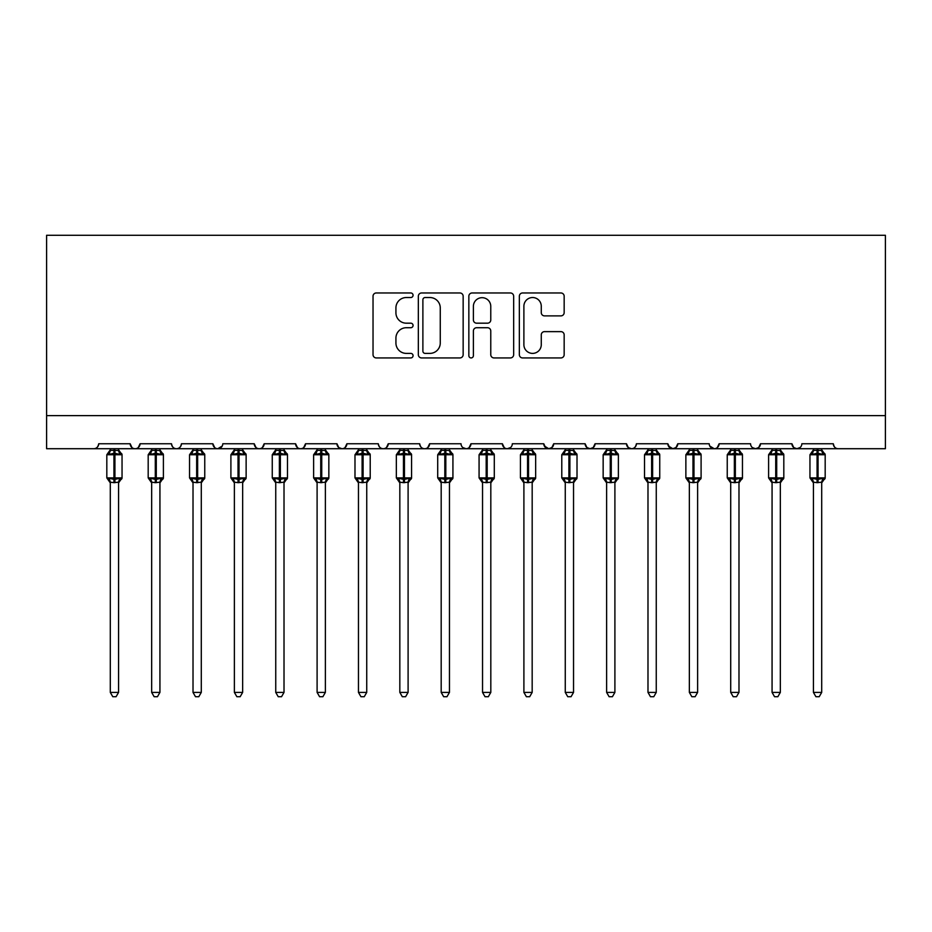 <?xml version="1.0" encoding="UTF-8"?>
<svg xmlns="http://www.w3.org/2000/svg" width="932" height="932" viewBox="0 0 932 932"><rect width="100%" height="100%" fill="white"/><g stroke="black" fill="none" stroke-linecap="round" stroke-linejoin="round"><path stroke-width="1.4" d="M413.062 295.246A2.272 2.272 0 0 0 410.791 292.974L376.272 292.974A3.25 3.25 0 0 0 373.033 296.225L373.033 354.684A3.25 3.25 0 0 0 376.272 357.935L410.791 357.935A2.272 2.272 0 0 0 413.062 355.663A2.272 2.272 0 0 0 410.791 353.391L406.317 353.391A10.392 10.392 0 0 1 395.925 342.999L395.925 338.118A10.392 10.392 0 0 1 406.317 327.726L410.791 327.726A2.272 2.272 0 0 0 413.062 325.454A2.272 2.272 0 0 0 410.791 323.183L406.317 323.183A10.392 10.392 0 0 1 395.925 312.791L395.925 307.921A10.392 10.392 0 0 1 406.317 297.529L410.791 297.529A2.272 2.272 0 0 0 413.062 295.246M560.924 315.878A3.25 3.25 0 0 0 564.163 312.628L564.163 296.225A3.25 3.25 0 0 0 560.924 292.974L522.596 292.974A3.25 3.25 0 0 0 519.345 296.225L519.345 354.684A3.25 3.25 0 0 0 522.596 357.935L560.924 357.935A3.25 3.25 0 0 0 564.163 354.684L564.163 334.879A3.25 3.25 0 0 0 560.924 331.629L544.521 331.629A3.25 3.25 0 0 0 541.271 334.879L541.271 344.7A8.691 8.691 0 0 1 532.58 353.391A8.691 8.691 0 0 1 523.889 344.7L523.889 306.209A8.691 8.691 0 0 1 532.58 297.529A8.691 8.691 0 0 1 541.271 306.209L541.271 312.628A3.25 3.25 0 0 0 544.521 315.878L560.924 315.878M46.6 415.625L885.4 415.625L885.4 235.283L46.6 235.283L46.6 448.711L93.748 448.711C96.38 448.805 98.035 447.15 98.71 443.748L130.154 443.748L131.96 447.581M463.157 296.225A3.25 3.25 0 0 0 459.907 292.974L421.59 292.974A3.25 3.25 0 0 0 418.34 296.225L418.34 354.684A3.25 3.25 0 0 0 421.59 357.935L459.907 357.935A3.25 3.25 0 0 0 463.157 354.684L463.157 296.225M472.093 292.974L510.41 292.974A3.25 3.25 0 0 1 513.66 296.225L513.66 354.684A3.25 3.25 0 0 1 510.41 357.935L494.018 357.935A3.25 3.25 0 0 1 490.768 354.684L490.768 330.977A3.25 3.25 0 0 0 487.518 327.726L476.636 327.726A3.25 3.25 0 0 0 473.386 330.977L473.386 355.663A2.272 2.272 0 0 1 471.114 357.935A2.272 2.272 0 0 1 468.843 355.663L468.843 296.225A3.25 3.25 0 0 1 472.093 292.974M93.748 448.711C96.38 448.805 98.035 447.15 98.71 443.748A4.963 4.963 0 0 1 93.748 448.711L135.117 448.711C132.484 448.805 130.829 447.15 130.154 443.748A4.963 4.963 0 0 0 135.117 448.711A4.963 4.963 0 0 0 140.08 443.748L171.511 443.748A4.963 4.963 0 0 0 176.474 448.711A4.963 4.963 0 0 0 181.437 443.748L212.869 443.748A4.963 4.963 0 0 0 217.832 448.711A4.963 4.963 0 0 0 222.795 443.748L254.226 443.748A4.963 4.963 0 0 0 259.201 448.711A4.963 4.963 0 0 0 264.164 443.748L295.595 443.748A4.963 4.963 0 0 0 300.558 448.711A4.963 4.963 0 0 0 305.521 443.748L336.953 443.748A4.963 4.963 0 0 0 341.916 448.711A4.963 4.963 0 0 0 346.879 443.748L378.31 443.748A4.963 4.963 0 0 0 383.273 448.711A4.963 4.963 0 0 0 388.236 443.748L419.68 443.748A4.963 4.963 0 0 0 424.643 448.711A4.963 4.963 0 0 0 429.605 443.748L461.037 443.748A4.963 4.963 0 0 0 466 448.711A4.963 4.963 0 0 0 470.963 443.748L502.395 443.748A4.963 4.963 0 0 0 507.358 448.711A4.963 4.963 0 0 0 512.32 443.748L543.764 443.748A4.963 4.963 0 0 0 548.727 448.711A4.963 4.963 0 0 0 553.69 443.748L585.121 443.748A4.963 4.963 0 0 0 590.084 448.711A4.963 4.963 0 0 0 595.047 443.748L626.479 443.748A4.963 4.963 0 0 0 631.442 448.711A4.963 4.963 0 0 0 636.405 443.748L667.836 443.748A4.963 4.963 0 0 0 672.799 448.711A4.963 4.963 0 0 0 677.774 443.748L709.205 443.748A4.963 4.963 0 0 0 714.168 448.711A4.963 4.963 0 0 0 719.131 443.748L750.563 443.748A4.963 4.963 0 0 0 755.526 448.711A4.963 4.963 0 0 0 760.489 443.748L791.92 443.748A4.963 4.963 0 0 0 796.883 448.711A4.963 4.963 0 0 0 801.846 443.748L833.29 443.748L834.21 446.626M791.92 443.748L793.738 447.581M760.489 443.748L758.671 447.581M138.262 447.581L140.08 443.748C139.404 447.15 137.75 448.805 135.117 448.711L714.168 448.711C716.801 448.805 718.456 447.15 719.131 443.748L717.314 447.581M677.774 443.748L675.956 447.581M667.836 443.748L669.654 447.581M626.479 443.748L628.296 447.581M595.047 443.748L593.23 447.581M585.121 443.748L586.939 447.581M553.69 443.748L551.872 447.581M543.764 443.748L545.57 447.581M510.561 447.546L507.358 448.711C504.725 448.805 503.07 447.15 502.395 443.748L504.212 447.581M462.808 447.546L466 448.711C468.633 448.805 470.287 447.15 470.963 443.748L469.146 447.581M419.68 443.748C420.355 447.15 422.01 448.805 424.643 448.711C427.275 448.805 428.93 447.15 429.605 443.748L427.788 447.581M378.31 443.748C378.986 447.15 380.64 448.805 383.273 448.711C385.906 448.805 387.561 447.15 388.236 443.748L386.43 447.581M338.724 447.546L341.916 448.711C344.549 448.805 346.203 447.15 346.879 443.748L345.061 447.581M336.953 443.748L338.77 447.581M297.413 447.581L295.595 443.748C296.271 447.15 297.925 448.805 300.558 448.711C303.191 448.805 304.846 447.15 305.521 443.748L303.704 447.581M256.044 447.581L254.226 443.748C254.914 447.15 256.568 448.805 259.201 448.711C261.822 448.805 263.476 447.15 264.164 443.748L262.346 447.581M222.259 445.997L217.832 448.711C215.199 448.805 213.545 447.15 212.869 443.748L214.686 447.581M833.29 443.748A4.963 4.963 0 0 0 838.252 448.711C835.62 448.805 833.965 447.15 833.29 443.748M885.4 415.625L885.4 448.711L796.883 448.711L800.087 447.546M171.511 443.748C172.187 447.15 173.841 448.805 176.474 448.711C179.107 448.805 180.761 447.15 181.437 443.748M544.3 445.997L548.727 448.711L551.919 447.546M586.892 447.546L590.084 448.711L593.276 447.546M628.25 447.546L631.442 448.711C634.075 448.805 635.729 447.15 636.405 443.748M668.384 445.997L672.799 448.711L676.003 447.546M758.718 447.546L755.526 448.711L714.168 448.711L709.741 445.997M793.691 447.546L796.883 448.711L755.526 448.711L752.334 447.546M425.155 297.529A2.272 2.272 0 0 0 422.883 299.801L422.883 351.119A2.272 2.272 0 0 0 425.155 353.391L429.862 353.391A10.392 10.392 0 0 0 440.265 342.999L440.265 307.921A10.392 10.392 0 0 0 429.862 297.529L425.155 297.529M490.768 306.372A8.691 8.691 0 0 0 482.077 297.681A8.691 8.691 0 0 0 473.386 306.372L473.386 319.932A3.25 3.25 0 0 0 476.636 323.183L487.518 323.183A3.25 3.25 0 0 0 490.768 319.932L490.768 306.372M110.291 482.357A3.635 3.472 180 0 0 108.38 479.304L109.091 478.233L113.937 479.398L113.937 477.906L114.927 477.906L114.927 453.267L119.774 454.432L120.962 453.197A1.654 1.654 0 0 1 122.045 454.746L106.819 454.746L106.819 477.906L113.937 477.906L113.937 453.267L109.091 454.432L108.38 453.36A3.635 3.472 -0 0 0 110.291 450.307L118.574 450.482L118.574 448.711M118.574 692.406L116.081 696.717L112.784 696.717L110.291 692.406L118.574 692.406L118.574 482.182L113.937 482.671L113.937 479.398L114.927 479.398L114.927 477.906L122.045 477.906A1.654 1.654 0 0 1 120.962 479.467L118.574 482.881M114.927 482.671L114.927 479.398L119.774 478.233L120.484 479.304A3.635 3.472 180 0 0 118.574 482.357L118.574 482.333M110.291 692.406L110.291 482.182L109.091 478.233M113.937 482.671L110.291 482.182M110.291 448.711L110.291 450.331M109.091 454.432L109.58 453.01M119.774 454.432L118.574 450.482M118.574 482.182L119.774 478.233M151.66 482.357A3.635 3.472 180 0 0 149.749 479.304L150.46 478.233L155.295 479.398L155.295 477.906L156.285 477.906L156.285 453.267L161.131 454.432L162.319 453.197A1.654 1.654 0 0 1 163.403 454.746L148.188 454.746L148.188 477.906L155.295 477.906L155.295 453.267L150.46 454.432L149.749 453.36A3.635 3.472 -0 0 0 151.66 450.307L159.931 450.482L159.931 448.711M159.931 692.406L157.45 696.717L154.141 696.717L151.66 692.406L159.931 692.406L159.931 482.182L155.295 482.671L155.295 479.398L156.285 479.398L156.285 477.906L163.403 477.906A1.654 1.654 0 0 1 162.319 479.467L159.931 482.881M156.285 482.671L156.285 479.398L161.131 478.233L161.842 479.304A3.635 3.472 180 0 0 159.931 482.357L159.931 482.333M151.66 692.406L151.66 482.182L150.46 478.233M155.295 482.671L151.66 482.182M151.66 448.711L151.66 450.331M150.46 454.432L150.937 453.01M161.131 454.432L159.931 450.482M159.931 482.182L161.131 478.233M193.017 482.357A3.635 3.472 180 0 0 191.107 479.304L191.817 478.233L196.652 479.398L196.652 477.906L197.654 477.906L197.654 453.267L202.489 454.432L203.677 453.197A1.654 1.654 0 0 1 204.76 454.746L189.546 454.746L189.546 477.906L196.652 477.906L196.652 453.267L191.817 454.432L191.107 453.36A3.635 3.472 -0 0 0 193.017 450.307L201.289 450.482L201.289 448.711M201.289 692.406L198.807 696.717L195.499 696.717L193.017 692.406L201.289 692.406L201.289 482.182L196.652 482.671L196.652 479.398L197.654 479.398L197.654 477.906L204.76 477.906A1.654 1.654 0 0 1 203.677 479.467L201.289 482.881M197.654 482.671L197.654 479.398L202.489 478.233L203.199 479.304A3.635 3.472 180 0 0 201.289 482.357L201.289 482.333M193.017 692.406L193.017 482.182L191.817 478.233M196.652 482.671L193.017 482.182M193.017 448.711L193.017 450.331M191.817 454.432L192.307 453.01M202.489 454.432L201.289 450.482M201.289 482.182L202.489 478.233M234.375 482.357A3.635 3.472 180 0 0 232.464 479.304L233.175 478.233L238.021 479.398L238.021 477.906L239.011 477.906L239.011 453.267L243.846 454.432L245.034 453.197A1.654 1.654 0 0 1 246.13 454.746L230.903 454.746L230.903 477.906L238.021 477.906L238.021 453.267L233.175 454.432L232.464 453.36A3.635 3.472 -0 0 0 234.375 450.307L242.658 450.482L242.646 448.711M242.646 692.406L240.165 696.717L236.868 696.717L234.375 692.406L242.646 692.406L242.658 482.182L238.021 482.671L238.021 479.398L239.011 479.398L239.011 477.906L246.13 477.906A1.654 1.654 0 0 1 245.034 479.467L242.646 482.881M239.011 482.671L239.011 479.398L243.846 478.233L244.557 479.304A3.635 3.472 180 0 0 242.646 482.357L242.646 482.333M234.375 692.406L234.375 482.182L233.175 478.233M238.021 482.671L234.375 482.182M234.375 448.711L234.375 450.331M233.175 454.432L233.664 453.01M243.846 454.432L242.658 450.482M242.658 482.182L243.846 478.233M275.744 482.357A3.635 3.472 180 0 0 273.833 479.304L274.544 478.233L279.379 479.398L279.379 477.906L280.369 477.906L280.369 453.267L285.215 454.432L286.404 453.197A1.654 1.654 0 0 1 287.487 454.746L272.26 454.746L272.26 477.906L279.379 477.906L279.379 453.267L274.544 454.432L273.833 453.36A3.635 3.472 -0 0 0 275.744 450.307L284.015 450.482L284.015 448.711M284.015 692.406L281.534 696.717L278.225 696.717L275.744 692.406L284.015 692.406L284.015 482.182L279.379 482.671L279.379 479.398L280.369 479.398L280.369 477.906L287.487 477.906A1.654 1.654 0 0 1 286.404 479.467L284.015 482.881M280.369 482.671L280.369 479.398L285.215 478.233L285.926 479.304A3.635 3.472 180 0 0 284.015 482.357L284.015 482.333M275.744 692.406L275.744 482.333L274.544 478.233M279.379 482.671L275.732 482.182M275.744 448.711L275.744 450.331M274.544 454.432L275.022 453.01M285.215 454.432L284.015 450.482M284.015 482.182L285.215 478.233M317.101 482.357A3.635 3.472 180 0 0 315.191 479.304L315.901 478.233L320.736 479.398L320.736 477.906L321.738 477.906L321.738 453.267L326.573 454.432L327.761 453.197A1.654 1.654 0 0 1 328.845 454.746L313.63 454.746L313.63 477.906L320.736 477.906L320.736 453.267L315.901 454.432L315.191 453.36A3.635 3.472 -0 0 0 317.101 450.307L325.373 450.482L325.373 448.711M325.373 692.406L322.891 696.717L319.583 696.717L317.101 692.406L325.373 692.406L325.373 482.182L320.736 482.671L320.736 479.398L321.738 479.398L321.738 477.906L328.845 477.906A1.654 1.654 0 0 1 327.761 479.467L325.373 482.881M321.738 482.671L321.738 479.398L326.573 478.233L327.283 479.304A3.635 3.472 180 0 0 325.373 482.357L325.373 482.333M317.101 692.406L317.101 482.182L315.901 478.233M320.736 482.671L317.101 482.182M317.101 448.711L317.101 450.331M315.901 454.432L316.391 453.01M326.573 454.432L325.373 450.482M325.373 482.182L326.573 478.233M358.459 482.357A3.635 3.472 180 0 0 356.548 479.304L357.259 478.233L362.105 479.398L362.105 477.906L363.096 477.906L363.096 453.267L367.93 454.432L369.119 453.197A1.654 1.654 0 0 1 370.214 454.746L354.987 454.746L354.987 477.906L362.105 477.906L362.105 453.267L357.259 454.432L356.548 453.36A3.635 3.472 -0 0 0 358.459 450.307L366.742 450.482L366.73 448.711M366.73 692.406L364.249 696.717L360.94 696.717L358.459 692.406L366.73 692.406L366.742 482.182L362.105 482.671L362.105 479.398L363.096 479.398L363.096 477.906L370.214 477.906A1.654 1.654 0 0 1 369.119 479.467L366.73 482.881M363.096 482.671L363.096 479.398L367.93 478.233L368.641 479.304A3.635 3.472 180 0 0 366.73 482.357L366.73 482.333M358.459 692.406L358.459 482.182L357.259 478.233M362.105 482.671L358.459 482.182M358.459 448.711L358.459 450.331M357.259 454.432L357.748 453.01M367.93 454.432L366.742 450.482M366.742 482.182L367.93 478.233M399.828 482.357A3.635 3.472 180 0 0 397.906 479.304L398.616 478.233L403.463 479.398L403.463 477.906L404.453 477.906L404.453 453.267L409.299 454.432L410.488 453.197A1.654 1.654 0 0 1 411.571 454.746L396.345 454.746L396.345 477.906L403.463 477.906L403.463 453.267L398.616 454.432L397.906 453.36A3.635 3.472 -0 0 0 399.828 450.307L408.1 450.482L408.1 448.711M408.1 692.406L405.606 696.717L402.309 696.717L399.828 692.406L408.1 692.406L408.1 482.182L403.463 482.671L403.463 479.398L404.453 479.398L404.453 477.906L411.571 477.906A1.654 1.654 0 0 1 410.488 479.467L408.1 482.881M404.453 482.671L404.453 479.398L409.299 478.233L410.01 479.304A3.635 3.472 180 0 0 408.1 482.357L408.1 482.333M399.828 692.406L399.828 482.333L398.616 478.233M403.463 482.671L399.816 482.182M399.828 448.711L399.828 450.331M398.616 454.432L399.106 453.01M409.299 454.432L408.1 450.482M408.1 482.182L409.299 478.233M441.185 482.357A3.635 3.472 180 0 0 439.275 479.304L439.986 478.233L444.82 479.398L444.82 477.906L445.811 477.906L445.811 453.267L450.657 454.432L451.845 453.197A1.654 1.654 0 0 1 452.929 454.746L437.714 454.746L437.714 477.906L444.82 477.906L444.82 453.267L439.986 454.432L439.275 453.36A3.635 3.472 -0 0 0 441.185 450.307L449.457 450.482L449.457 448.711M449.457 692.406L446.976 696.717L443.667 696.717L441.185 692.406L449.457 692.406L449.457 482.182L444.82 482.671L444.82 479.398L445.811 479.398L445.811 477.906L452.929 477.906A1.654 1.654 0 0 1 451.845 479.467L449.457 482.881M445.811 482.671L445.811 479.398L450.657 478.233L451.368 479.304A3.635 3.472 180 0 0 449.457 482.357L449.457 482.333M441.185 692.406L441.185 482.182L439.986 478.233M444.82 482.671L441.185 482.182M441.185 448.711L441.185 450.331M439.986 454.432L440.475 453.01M450.657 454.432L449.457 450.482M449.457 482.182L450.657 478.233M482.543 482.357A3.635 3.472 180 0 0 480.632 479.304L481.343 478.233L486.189 479.398L486.189 477.906L487.18 477.906L487.18 453.267L492.014 454.432L493.203 453.197A1.654 1.654 0 0 1 494.286 454.746L479.071 454.746L479.071 477.906L486.189 477.906L486.189 453.267L481.343 454.432L480.632 453.36A3.635 3.472 -0 0 0 482.543 450.307L490.815 450.482L490.815 448.711M490.815 692.406L488.333 696.717L485.024 696.717L482.543 692.406L490.815 692.406L490.815 482.182L486.189 482.671L486.189 479.398L487.18 479.398L487.18 477.906L494.286 477.906A1.654 1.654 0 0 1 493.203 479.467L490.815 482.881M487.18 482.671L487.18 479.398L492.014 478.233L492.725 479.304A3.635 3.472 180 0 0 490.815 482.357L490.815 482.333M482.543 692.406L482.543 482.182L481.343 478.233M486.189 482.671L482.543 482.182M482.543 448.711L482.543 450.331M481.343 454.432L481.832 453.01M492.014 454.432L490.815 450.482M490.815 482.182L492.014 478.233M523.9 482.357A3.635 3.472 180 0 0 521.99 479.304L522.701 478.233L527.547 479.398L527.547 477.906L528.537 477.906L528.537 453.267L533.384 454.432L534.572 453.197A1.654 1.654 0 0 1 535.655 454.746L520.429 454.746L520.429 477.906L527.547 477.906L527.547 453.267L522.701 454.432L521.99 453.36A3.635 3.472 -0 0 0 523.9 450.307L532.184 450.482L532.172 448.711M532.172 692.406L529.691 696.717L526.394 696.717L523.9 692.406L532.172 692.406L532.184 482.182L527.547 482.671L527.547 479.398L528.537 479.398L528.537 477.906L535.655 477.906A1.654 1.654 0 0 1 534.572 479.467L532.172 482.881M528.537 482.671L528.537 479.398L533.384 478.233L534.094 479.304A3.635 3.472 180 0 0 532.172 482.357L532.172 482.333M523.9 692.406L523.9 482.182L522.701 478.233M527.547 482.671L523.9 482.182M523.9 448.711L523.9 450.331M522.701 454.432L523.19 453.01M533.384 454.432L532.184 450.482M532.184 482.182L533.384 478.233M565.27 482.357A3.635 3.472 180 0 0 563.359 479.304L564.07 478.233L568.904 479.398L568.904 477.906L569.895 477.906L569.895 453.267L574.741 454.432L575.929 453.197A1.654 1.654 0 0 1 577.013 454.746L561.786 454.746L561.786 477.906L568.904 477.906L568.904 453.267L564.07 454.432L563.359 453.36A3.635 3.472 -0 0 0 565.27 450.307L573.541 450.482L573.541 448.711M573.541 692.406L571.06 696.717L567.751 696.717L565.27 692.406L573.541 692.406L573.541 482.182L568.904 482.671L568.904 479.398L569.895 479.398L569.895 477.906L577.013 477.906A1.654 1.654 0 0 1 575.929 479.467L573.541 482.881M569.895 482.671L569.895 479.398L574.741 478.233L575.452 479.304A3.635 3.472 180 0 0 573.541 482.357L573.541 482.333M565.27 692.406L565.27 482.333L564.07 478.233M568.904 482.671L565.258 482.182M565.27 448.711L565.27 450.331M564.07 454.432L564.547 453.01M574.741 454.432L573.541 450.482M573.541 482.182L574.741 478.233M606.627 482.357A3.635 3.472 180 0 0 604.717 479.304L605.427 478.233L610.262 479.398L610.262 477.906L611.264 477.906L611.264 453.267L616.099 454.432L617.287 453.197A1.654 1.654 0 0 1 618.37 454.746L603.155 454.746L603.155 477.906L610.262 477.906L610.262 453.267L605.427 454.432L604.717 453.36A3.635 3.472 -0 0 0 606.627 450.307L614.899 450.482L614.899 448.711M614.899 692.406L612.417 696.717L609.109 696.717L606.627 692.406L614.899 692.406L614.899 482.182L610.262 482.671L610.262 479.398L611.264 479.398L611.264 477.906L618.37 477.906A1.654 1.654 0 0 1 617.287 479.467L614.899 482.881M611.264 482.671L611.264 479.398L616.099 478.233L616.809 479.304A3.635 3.472 180 0 0 614.899 482.357L614.899 482.333M606.627 692.406L606.627 482.182L605.427 478.233M610.262 482.671L606.627 482.182M606.627 448.711L606.627 450.331M605.427 454.432L605.917 453.01M616.099 454.432L614.899 450.482M614.899 482.182L616.099 478.233M647.985 482.357A3.635 3.472 180 0 0 646.074 479.304L646.785 478.233L651.631 479.398L651.631 477.906L652.621 477.906L652.621 453.267L657.456 454.432L658.644 453.197A1.654 1.654 0 0 1 659.74 454.746L644.513 454.746L644.513 477.906L651.631 477.906L651.631 453.267L646.785 454.432L646.074 453.36A3.635 3.472 -0 0 0 647.985 450.307L656.268 450.482L656.256 448.711M656.256 692.406L653.775 696.717L650.466 696.717L647.985 692.406L656.256 692.406L656.268 482.182L651.631 482.671L651.631 479.398L652.621 479.398L652.621 477.906L659.74 477.906A1.654 1.654 0 0 1 658.644 479.467L656.256 482.881M652.621 482.671L652.621 479.398L657.456 478.233L658.167 479.304A3.635 3.472 180 0 0 656.256 482.357L656.256 482.333M647.985 692.406L647.985 482.182L646.785 478.233M651.631 482.671L647.985 482.182M647.985 448.711L647.985 450.331M646.785 454.432L647.274 453.01M657.456 454.432L656.268 450.482M656.268 482.182L657.456 478.233M689.354 482.357A3.635 3.472 180 0 0 687.443 479.304L688.154 478.233L692.989 479.398L692.989 477.906L693.979 477.906L693.979 453.267L698.825 454.432L700.014 453.197A1.654 1.654 0 0 1 701.097 454.746L685.87 454.746L685.87 477.906L692.989 477.906L692.989 453.267L688.154 454.432L687.443 453.36A3.635 3.472 -0 0 0 689.354 450.307L697.625 450.482L697.625 448.711M697.625 692.406L695.132 696.717L691.835 696.717L689.354 692.406L697.625 692.406L697.625 482.182L692.989 482.671L692.989 479.398L693.979 479.398L693.979 477.906L701.097 477.906A1.654 1.654 0 0 1 700.014 479.467L697.625 482.881M693.979 482.671L693.979 479.398L698.825 478.233L699.536 479.304A3.635 3.472 180 0 0 697.625 482.357L697.625 482.333M689.354 692.406L689.354 482.333L688.154 478.233M692.989 482.671L689.342 482.182M689.354 448.711L689.354 450.331M688.154 454.432L688.632 453.01M698.825 454.432L697.625 450.482M697.625 482.182L698.825 478.233M730.711 482.357A3.635 3.472 180 0 0 728.801 479.304L729.511 478.233L734.346 479.398L734.346 477.906L735.348 477.906L735.348 453.267L740.183 454.432L741.371 453.197A1.654 1.654 0 0 1 742.454 454.746L727.24 454.746L727.24 477.906L734.346 477.906L734.346 453.267L729.511 454.432L728.801 453.36A3.635 3.472 -0 0 0 730.711 450.307L738.983 450.482L738.983 448.711M738.983 692.406L736.501 696.717L733.193 696.717L730.711 692.406L738.983 692.406L738.983 482.182L734.346 482.671L734.346 479.398L735.348 479.398L735.348 477.906L742.454 477.906A1.654 1.654 0 0 1 741.371 479.467L738.983 482.881M735.348 482.671L735.348 479.398L740.183 478.233L740.893 479.304A3.635 3.472 180 0 0 738.983 482.357L738.983 482.333M730.711 692.406L730.711 482.182L729.511 478.233M734.346 482.671L730.711 482.182M730.711 448.711L730.711 450.331M729.511 454.432L730.001 453.01M740.183 454.432L738.983 450.482M738.983 482.182L740.183 478.233M772.069 482.357A3.635 3.472 180 0 0 770.158 479.304L770.869 478.233L775.715 479.398L775.715 477.906L776.706 477.906L776.706 453.267L781.54 454.432L782.729 453.197A1.654 1.654 0 0 1 783.812 454.746L768.597 454.746L768.597 477.906L775.715 477.906L775.715 453.267L770.869 454.432L770.158 453.36A3.635 3.472 -0 0 0 772.069 450.307L780.34 450.482L780.34 448.711M780.34 692.406L777.859 696.717L774.55 696.717L772.069 692.406L780.34 692.406L780.34 482.182L775.715 482.671L775.715 479.398L776.706 479.398L776.706 477.906L783.812 477.906A1.654 1.654 0 0 1 782.729 479.467L780.34 482.881M776.706 482.671L776.706 479.398L781.54 478.233L782.251 479.304A3.635 3.472 180 0 0 780.34 482.357L780.34 482.333M772.069 692.406L772.069 482.182L770.869 478.233M775.715 482.671L772.069 482.182M772.069 448.711L772.069 450.331M770.869 454.432L771.358 453.01M781.54 454.432L780.34 450.482M780.34 482.182L781.54 478.233M813.426 482.357A3.635 3.472 180 0 0 811.516 479.304L812.226 478.233L817.073 479.398L817.073 477.906L818.063 477.906L818.063 453.267L822.909 454.432L824.098 453.197A1.654 1.654 0 0 1 825.181 454.746L809.955 454.746L809.955 477.906L817.073 477.906L817.073 453.267L812.226 454.432L811.516 453.36A3.635 3.472 -0 0 0 813.426 450.307L821.709 450.482L821.709 448.711M821.709 692.406L819.216 696.717L815.919 696.717L813.426 692.406L821.709 692.406L821.709 482.182L817.073 482.671L817.073 479.398L818.063 479.398L818.063 477.906L825.181 477.906A1.654 1.654 0 0 1 824.098 479.467L821.709 482.881M818.063 482.671L818.063 479.398L822.909 478.233L823.62 479.304A3.635 3.472 180 0 0 821.709 482.357L821.709 482.333M813.426 692.406L813.426 482.182L812.226 478.233M817.073 482.671L813.426 482.182M813.426 448.711L813.426 450.331M812.226 454.432L812.716 453.01M822.909 454.432L821.709 450.482M821.709 482.182L822.909 478.233M114.927 449.993L114.927 453.267L113.937 453.267L113.937 449.993M120.484 453.36A3.635 3.472 -0 0 1 118.574 450.307M156.285 449.993L156.285 453.267L155.295 453.267L155.295 449.993M161.842 453.36A3.635 3.472 -0 0 1 159.931 450.307M197.654 449.993L197.654 453.267L196.652 453.267L196.652 449.993M203.199 453.36A3.635 3.472 -0 0 1 201.289 450.307M239.011 449.993L239.011 453.267L238.021 453.267L238.021 449.993M244.557 453.36A3.635 3.472 -0 0 1 242.646 450.307M280.369 449.993L280.369 453.267L279.379 453.267L279.379 449.993M285.926 453.36A3.635 3.472 -0 0 1 284.015 450.307M321.738 449.993L321.738 453.267L320.736 453.267L320.736 449.993M327.283 453.36A3.635 3.472 -0 0 1 325.373 450.307M363.096 449.993L363.096 453.267L362.105 453.267L362.105 449.993M368.641 453.36A3.635 3.472 -0 0 1 366.73 450.307M404.453 449.993L404.453 453.267L403.463 453.267L403.463 449.993M410.01 453.36A3.635 3.472 -0 0 1 408.1 450.307M445.811 449.993L445.811 453.267L444.82 453.267L444.82 449.993M451.368 453.36A3.635 3.472 -0 0 1 449.457 450.307M487.18 449.993L487.18 453.267L486.189 453.267L486.189 449.993M492.725 453.36A3.635 3.472 -0 0 1 490.815 450.307M528.537 449.993L528.537 453.267L527.547 453.267L527.547 449.993M534.094 453.36A3.635 3.472 -0 0 1 532.172 450.307M569.895 449.993L569.895 453.267L568.904 453.267L568.904 449.993M575.452 453.36A3.635 3.472 -0 0 1 573.541 450.307M611.264 449.993L611.264 453.267L610.262 453.267L610.262 449.993M616.809 453.36A3.635 3.472 -0 0 1 614.899 450.307M652.621 449.993L652.621 453.267L651.631 453.267L651.631 449.993M658.167 453.36A3.635 3.472 -0 0 1 656.256 450.307M693.979 449.993L693.979 453.267L692.989 453.267L692.989 449.993M699.536 453.36A3.635 3.472 -0 0 1 697.625 450.307M735.348 449.993L735.348 453.267L734.346 453.267L734.346 449.993M740.893 453.36A3.635 3.472 -0 0 1 738.983 450.307M776.706 449.993L776.706 453.267L775.715 453.267L775.715 449.993M782.251 453.36A3.635 3.472 -0 0 1 780.34 450.307M818.063 449.993L818.063 453.267L817.073 453.267L817.073 449.993M823.62 453.36A3.635 3.472 -0 0 1 821.709 450.307M122.045 477.906L122.045 454.746M110.291 482.881L106.819 477.906M110.291 449.783L106.819 454.746M120.962 453.197L118.574 449.783M163.403 477.906L163.403 454.746M151.66 482.881L148.188 477.906M151.66 449.783L148.188 454.746M162.319 453.197L159.931 449.783M204.76 477.906L204.76 454.746M193.017 482.881L189.546 477.906M193.017 449.783L189.546 454.746M203.677 453.197L201.289 449.783M246.13 477.906L246.13 454.746M234.375 482.881L230.903 477.906M234.375 449.783L230.903 454.746M245.034 453.197L242.646 449.783M287.487 477.906L287.487 454.746M275.744 482.881L272.26 477.906M275.744 449.783L272.26 454.746M286.404 453.197L284.015 449.783M328.845 477.906L328.845 454.746M317.101 482.881L313.63 477.906M317.101 449.783L313.63 454.746M327.761 453.197L325.373 449.783M370.214 477.906L370.214 454.746M358.459 482.881L354.987 477.906M358.459 449.783L354.987 454.746M369.119 453.197L366.73 449.783M411.571 477.906L411.571 454.746M399.828 482.881L396.345 477.906M399.828 449.783L396.345 454.746M410.488 453.197L408.1 449.783M452.929 477.906L452.929 454.746M441.185 482.881L437.714 477.906M441.185 449.783L437.714 454.746M451.845 453.197L449.457 449.783M494.286 477.906L494.286 454.746M482.543 482.881L479.071 477.906M482.543 449.783L479.071 454.746M493.203 453.197L490.815 449.783M535.655 477.906L535.655 454.746M523.9 482.881L520.429 477.906M523.9 449.783L520.429 454.746M534.572 453.197L532.172 449.783M577.013 477.906L577.013 454.746M565.27 482.881L561.786 477.906M565.27 449.783L561.786 454.746M575.929 453.197L573.541 449.783M618.37 477.906L618.37 454.746M606.627 482.881L603.155 477.906M606.627 449.783L603.155 454.746M617.287 453.197L614.899 449.783M659.74 477.906L659.74 454.746M647.985 482.881L644.513 477.906M647.985 449.783L644.513 454.746M658.644 453.197L656.256 449.783M701.097 477.906L701.097 454.746M689.354 482.881L685.87 477.906M689.354 449.783L685.87 454.746M700.014 453.197L697.625 449.783M742.454 477.906L742.454 454.746M730.711 482.881L727.24 477.906M730.711 449.783L727.24 454.746M741.371 453.197L738.983 449.783M783.812 477.906L783.812 454.746M772.069 482.881L768.597 477.906M772.069 449.783L768.597 454.746M782.729 453.197L780.34 449.783M825.181 477.906L825.181 454.746M813.426 482.881L809.955 477.906M813.426 449.783L809.955 454.746M824.098 453.197L821.709 449.783"/></g></svg>
